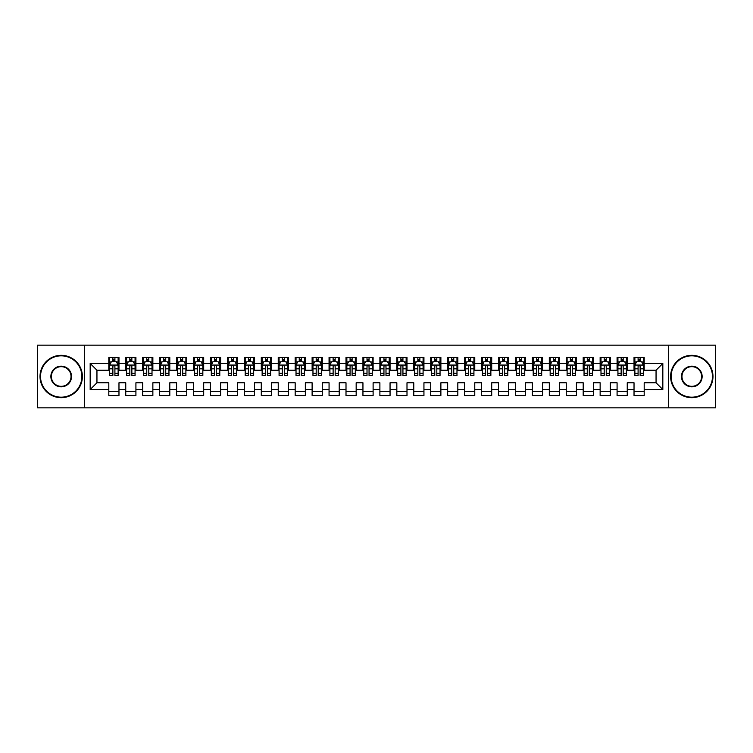 <?xml version="1.0" encoding="UTF-8"?>
<svg xmlns="http://www.w3.org/2000/svg" width="753" height="753" viewBox="0 0 753 753"><rect width="100%" height="100%" fill="white"/><g stroke="black" fill="none" stroke-linecap="round" stroke-linejoin="round"><path stroke-width="1.13" d="M668.419 407.844L715.35 407.844L715.35 345.156L668.419 345.156L668.419 407.844L84.581 407.844L84.581 345.156L37.65 345.156L37.65 407.844L84.581 407.844M668.419 345.156L84.581 345.156M90.172 389.546L90.172 363.454L108.808 363.454L108.808 370.231L96.949 370.231L96.949 382.769L90.172 389.546L108.808 389.546L108.808 395.56L118.974 395.56L118.974 389.546L125.751 389.546L125.751 395.56L135.917 395.56L135.917 389.546L142.694 389.546L142.694 395.56L152.859 395.56L152.859 389.546L159.636 389.546L159.636 395.56L169.802 395.56L169.802 389.546L176.578 389.546L176.578 395.56L186.744 395.56L186.744 389.546L193.521 389.546L193.521 395.56L203.687 395.56L203.687 389.546L210.464 389.546L210.464 395.56L220.629 395.56L220.629 389.546L227.406 389.546L227.406 395.56L237.572 395.56L237.572 389.546L244.349 389.546L244.349 395.56L254.514 395.56L254.514 389.546L261.291 389.546L261.291 395.56L271.457 395.56L271.457 389.546L278.234 389.546L278.234 395.56L288.399 395.56L288.399 389.546L295.176 389.546L295.176 395.56L305.341 395.56L305.341 389.546L312.119 389.546L312.119 395.56L322.284 395.56L322.284 389.546L329.061 389.546L329.061 395.56L339.226 395.56L339.226 389.546L346.004 389.546L346.004 395.56L356.169 395.56L356.169 389.546L362.946 389.546L362.946 395.56L373.111 395.56L373.111 389.546L379.889 389.546L379.889 395.56L390.054 395.56L390.054 389.546L396.831 389.546L396.831 395.56L406.996 395.56L406.996 389.546L413.774 389.546L413.774 395.56L423.939 395.56L423.939 389.546L430.716 389.546L430.716 395.56L440.882 395.56L440.882 389.546L447.659 389.546L447.659 395.56L457.824 395.56L457.824 389.546L464.601 389.546L464.601 395.56L474.767 395.56L474.767 389.546L481.544 389.546L481.544 395.56L491.709 395.56L491.709 389.546L498.486 389.546L498.486 395.56L508.651 395.56L508.651 389.546L515.428 389.546L515.428 395.56L525.594 395.56L525.594 389.546L532.371 389.546L532.371 395.56L542.537 395.56L542.537 389.546L549.314 389.546L549.314 395.56L559.479 395.56L559.479 389.546L566.256 389.546L566.256 395.56L576.422 395.56L576.422 389.546L583.199 389.546L583.199 395.56L593.364 395.56L593.364 389.546L600.141 389.546L600.141 395.56L610.307 395.56L610.307 389.546L617.084 389.546L617.084 395.56L627.249 395.56L627.249 389.546L634.026 389.546L634.026 395.56L644.192 395.56L644.192 382.769L656.051 382.769L656.051 370.231L644.192 370.231L644.192 363.454L662.828 363.454L662.828 389.546L644.192 389.546M644.192 363.454L644.192 357.44L634.026 357.44L634.026 363.454L627.249 363.454L627.249 357.44L617.084 357.44L617.084 363.454L610.307 363.454L610.307 357.44L600.141 357.44L600.141 363.454L593.364 363.454L593.364 357.44L583.199 357.44L583.199 363.454L576.422 363.454L576.422 357.44L566.256 357.44L566.256 363.454L559.479 363.454L559.479 357.44L549.314 357.44L549.314 363.454L542.537 363.454L542.537 357.44L532.371 357.44L532.371 363.454L525.594 363.454L525.594 357.44L515.428 357.44L515.428 363.454L508.651 363.454L508.651 357.44L498.486 357.44L498.486 363.454L491.709 363.454L491.709 357.44L481.544 357.44L481.544 363.454L474.767 363.454L474.767 357.44L464.601 357.44L464.601 363.454L457.824 363.454L457.824 357.44L447.659 357.44L447.659 363.454L440.882 363.454L440.882 357.44L430.716 357.44L430.716 363.454L423.939 363.454L423.939 357.44L413.774 357.44L413.774 363.454L406.996 363.454L406.996 357.44L396.831 357.44L396.831 363.454L390.054 363.454L390.054 357.44L379.889 357.44L379.889 363.454L373.111 363.454L373.111 357.44L362.946 357.44L362.946 363.454L356.169 363.454L356.169 357.44L346.004 357.44L346.004 363.454L339.226 363.454L339.226 357.44L329.061 357.44L329.061 363.454L322.284 363.454L322.284 357.44L312.119 357.44L312.119 363.454L305.341 363.454L305.341 357.44L295.176 357.44L295.176 363.454L288.399 363.454L288.399 357.44L278.234 357.44L278.234 363.454L271.457 363.454L271.457 357.44L261.291 357.44L261.291 363.454L254.514 363.454L254.514 357.44L244.349 357.44L244.349 363.454L237.572 363.454L237.572 357.44L227.406 357.44L227.406 363.454L220.629 363.454L220.629 357.44L210.464 357.44L210.464 363.454L203.687 363.454L203.687 357.44L193.521 357.44L193.521 363.454L186.744 363.454L186.744 357.44L176.578 357.44L176.578 363.454L169.802 363.454L169.802 357.44L159.636 357.44L159.636 363.454L152.859 363.454L152.859 357.44L142.694 357.44L142.694 363.454L135.917 363.454L135.917 357.44L125.751 357.44L125.751 363.454L118.974 363.454L118.974 357.44L108.808 357.44L108.808 363.454M627.249 389.546L627.249 382.769L634.026 382.769L634.026 389.546M662.828 363.454L656.051 370.231M610.307 389.546L610.307 382.769L617.084 382.769L617.084 389.546M634.026 363.454L634.026 370.231L627.249 370.231L627.249 363.454M593.364 389.546L593.364 382.769L600.141 382.769L600.141 389.546M617.084 363.454L617.084 370.231L610.307 370.231L610.307 363.454M576.422 389.546L576.422 382.769L583.199 382.769L583.199 389.546M600.141 363.454L600.141 370.231L593.364 370.231L593.364 363.454M559.479 389.546L559.479 382.769L566.256 382.769L566.256 389.546M583.199 363.454L583.199 370.231L576.422 370.231L576.422 363.454M542.537 389.546L542.537 382.769L549.314 382.769L549.314 389.546M566.256 363.454L566.256 370.231L559.479 370.231L559.479 363.454M525.594 389.546L525.594 382.769L532.371 382.769L532.371 389.546M549.314 363.454L549.314 370.231L542.537 370.231L542.537 363.454M508.651 389.546L508.651 382.769L515.428 382.769L515.428 389.546M532.371 363.454L532.371 370.231L525.594 370.231L525.594 363.454M491.709 389.546L491.709 382.769L498.486 382.769L498.486 389.546M515.428 363.454L515.428 370.231L508.651 370.231L508.651 363.454M474.767 389.546L474.767 382.769L481.544 382.769L481.544 389.546M498.486 363.454L498.486 370.231L491.709 370.231L491.709 363.454M457.824 389.546L457.824 382.769L464.601 382.769L464.601 389.546M481.544 363.454L481.544 370.231L474.767 370.231L474.767 363.454M440.882 389.546L440.882 382.769L447.659 382.769L447.659 389.546M464.601 363.454L464.601 370.231L457.824 370.231L457.824 363.454M423.939 389.546L423.939 382.769L430.716 382.769L430.716 389.546M447.659 363.454L447.659 370.231L440.882 370.231L440.882 363.454M406.996 389.546L406.996 382.769L413.774 382.769L413.774 389.546M430.716 363.454L430.716 370.231L423.939 370.231L423.939 363.454M390.054 389.546L390.054 382.769L396.831 382.769L396.831 389.546M413.774 363.454L413.774 370.231L406.996 370.231L406.996 363.454M373.111 389.546L373.111 382.769L379.889 382.769L379.889 389.546M396.831 363.454L396.831 370.231L390.054 370.231L390.054 363.454M356.169 389.546L356.169 382.769L362.946 382.769L362.946 389.546M379.889 363.454L379.889 370.231L373.111 370.231L373.111 363.454M339.226 389.546L339.226 382.769L346.004 382.769L346.004 389.546M362.946 363.454L362.946 370.231L356.169 370.231L356.169 363.454M322.284 389.546L322.284 382.769L329.061 382.769L329.061 389.546M346.004 363.454L346.004 370.231L339.226 370.231L339.226 363.454M305.341 389.546L305.341 382.769L312.119 382.769L312.119 389.546M329.061 363.454L329.061 370.231L322.284 370.231L322.284 363.454M288.399 389.546L288.399 382.769L295.176 382.769L295.176 389.546M312.119 363.454L312.119 370.231L305.341 370.231L305.341 363.454M271.457 389.546L271.457 382.769L278.234 382.769L278.234 389.546M295.176 363.454L295.176 370.231L288.399 370.231L288.399 363.454M254.514 389.546L254.514 382.769L261.291 382.769L261.291 389.546M278.234 363.454L278.234 370.231L271.457 370.231L271.457 363.454M237.572 389.546L237.572 382.769L244.349 382.769L244.349 389.546M261.291 363.454L261.291 370.231L254.514 370.231L254.514 363.454M220.629 389.546L220.629 382.769L227.406 382.769L227.406 389.546M244.349 363.454L244.349 370.231L237.572 370.231L237.572 363.454M203.687 389.546L203.687 382.769L210.464 382.769L210.464 389.546M227.406 363.454L227.406 370.231L220.629 370.231L220.629 363.454M186.744 389.546L186.744 382.769L193.521 382.769L193.521 389.546M210.464 363.454L210.464 370.231L203.687 370.231L203.687 363.454M169.802 389.546L169.802 382.769L176.578 382.769L176.578 389.546M193.521 363.454L193.521 370.231L186.744 370.231L186.744 363.454M152.859 389.546L152.859 382.769L159.636 382.769L159.636 389.546M176.578 363.454L176.578 370.231L169.802 370.231L169.802 363.454M135.917 389.546L135.917 382.769L142.694 382.769L142.694 389.546M159.636 363.454L159.636 370.231L152.859 370.231L152.859 363.454M118.974 389.546L118.974 382.769L125.751 382.769L125.751 389.546M142.694 363.454L142.694 370.231L135.917 370.231L135.917 363.454M96.949 382.769L108.808 382.769L108.808 389.546M125.751 363.454L125.751 370.231L118.974 370.231L118.974 363.454M634.026 361.675L634.873 361.675M643.344 361.675L644.192 361.675M617.084 361.675L617.931 361.675M626.402 361.675L627.249 361.675M600.141 361.675L600.988 361.675M609.459 361.675L610.307 361.675M583.199 361.675L584.046 361.675M592.517 361.675L593.364 361.675M566.256 361.675L567.103 361.675M575.574 361.675L576.422 361.675M549.314 361.675L550.161 361.675M558.632 361.675L559.479 361.675M532.371 361.675L533.218 361.675M541.689 361.675L542.537 361.675M515.428 361.675L516.276 361.675M524.747 361.675L525.594 361.675M498.486 361.675L499.333 361.675M507.804 361.675L508.651 361.675M481.544 361.675L482.391 361.675M490.862 361.675L491.709 361.675M464.601 361.675L465.448 361.675M473.919 361.675L474.767 361.675M447.659 361.675L448.506 361.675M456.977 361.675L457.824 361.675M430.716 361.675L431.563 361.675M440.034 361.675L440.882 361.675M413.774 361.675L414.621 361.675M423.092 361.675L423.939 361.675M396.831 361.675L397.678 361.675M406.149 361.675L406.996 361.675M379.889 361.675L380.736 361.675M389.207 361.675L390.054 361.675M362.946 361.675L363.793 361.675M372.264 361.675L373.111 361.675M346.004 361.675L346.851 361.675M355.322 361.675L356.169 361.675M329.061 361.675L329.908 361.675M338.379 361.675L339.226 361.675M312.119 361.675L312.966 361.675M321.437 361.675L322.284 361.675M295.176 361.675L296.023 361.675M304.494 361.675L305.341 361.675M278.234 361.675L279.081 361.675M287.552 361.675L288.399 361.675M261.291 361.675L262.138 361.675M270.609 361.675L271.457 361.675M244.349 361.675L245.196 361.675M253.667 361.675L254.514 361.675M227.406 361.675L228.253 361.675M236.724 361.675L237.572 361.675M210.464 361.675L211.311 361.675M219.782 361.675L220.629 361.675M193.521 361.675L194.368 361.675M202.839 361.675L203.687 361.675M176.578 361.675L177.426 361.675M185.897 361.675L186.744 361.675M159.636 361.675L160.483 361.675M168.954 361.675L169.802 361.675M142.694 361.675L143.541 361.675M152.012 361.675L152.859 361.675M125.751 361.675L126.598 361.675M135.069 361.675L135.917 361.675M108.808 361.675L109.656 361.675M118.127 361.675L118.974 361.675M108.808 391.325L118.974 391.325M125.751 391.325L135.917 391.325M142.694 391.325L152.859 391.325M159.636 391.325L169.802 391.325M176.578 391.325L186.744 391.325M193.521 391.325L203.687 391.325M210.464 391.325L220.629 391.325M227.406 391.325L237.572 391.325M244.349 391.325L254.514 391.325M261.291 391.325L271.457 391.325M278.234 391.325L288.399 391.325M295.176 391.325L305.341 391.325M312.119 391.325L322.284 391.325M329.061 391.325L339.226 391.325M346.004 391.325L356.169 391.325M362.946 391.325L373.111 391.325M379.889 391.325L390.054 391.325M396.831 391.325L406.996 391.325M413.774 391.325L423.939 391.325M430.716 391.325L440.882 391.325M447.659 391.325L457.824 391.325M464.601 391.325L474.767 391.325M481.544 391.325L491.709 391.325M498.486 391.325L508.651 391.325M515.428 391.325L525.594 391.325M532.371 391.325L542.537 391.325M549.314 391.325L559.479 391.325M566.256 391.325L576.422 391.325M583.199 391.325L593.364 391.325M600.141 391.325L610.307 391.325M617.084 391.325L627.249 391.325M634.026 391.325L644.192 391.325M90.172 363.454L96.949 370.231M656.051 382.769L662.828 389.546M114.908 359.642L112.875 359.642M118.127 373.356L114.908 373.356L114.908 375.483L118.127 375.483L118.127 365.149L116.433 361.76L111.35 361.76L109.656 365.149L109.656 375.483L112.875 375.483L112.875 373.356L109.656 373.356M109.656 365.149L109.656 357.44M118.127 365.149L118.127 357.44M112.875 361.76L112.875 357.44M114.908 357.44L114.908 361.76M114.908 373.356L114.908 366.419C114.23 365.111 113.552 365.111 112.875 366.419L112.875 373.356M114.908 361.675L112.875 361.675M131.85 359.642L129.817 359.642M135.069 373.356L131.85 373.356L131.85 375.483L135.069 375.483L135.069 365.149L133.375 361.76L128.292 361.76L126.598 365.149L126.598 375.483L129.817 375.483L129.817 373.356L126.598 373.356M126.598 365.149L126.598 357.44M135.069 365.149L135.069 357.44M129.817 361.76L129.817 357.44M131.85 357.44L131.85 361.76M131.85 373.356L131.85 366.419C131.173 365.111 130.495 365.111 129.817 366.419L129.817 373.356M131.85 361.675L129.817 361.675M148.793 359.642L146.76 359.642M152.012 373.356L148.793 373.356L148.793 375.483L152.012 375.483L152.012 365.149L150.318 361.76L145.235 361.76L143.541 365.149L143.541 375.483L146.76 375.483L146.76 373.356L143.541 373.356M143.541 365.149L143.541 357.44M152.012 365.149L152.012 357.44M146.76 361.76L146.76 357.44M148.793 357.44L148.793 361.76M148.793 373.356L148.793 366.419C148.115 365.111 147.437 365.111 146.76 366.419L146.76 373.356M148.793 361.675L146.76 361.675M61.2 397.17A20.67 20.67 0 0 0 81.87 376.5A20.67 20.67 0 0 0 61.2 355.83A20.67 20.67 0 0 0 40.53 376.5A20.67 20.67 0 0 0 61.2 397.17M61.2 355.322A21.178 21.178 0 0 1 82.378 376.5A21.178 21.178 0 0 1 61.2 397.678A21.178 21.178 0 0 1 40.022 376.5A21.178 21.178 0 0 1 61.2 355.322M61.2 386.835A10.335 10.335 0 0 1 50.865 376.5A10.335 10.335 0 0 1 61.2 366.165A10.335 10.335 0 0 1 71.535 376.5A10.335 10.335 0 0 1 61.2 386.835M61.2 366.673A9.827 9.827 0 0 0 51.373 376.5A9.827 9.827 0 0 0 61.2 386.327A9.827 9.827 0 0 0 71.027 376.5A9.827 9.827 0 0 0 61.2 366.673M691.8 397.17A20.67 20.67 0 0 0 712.47 376.5A20.67 20.67 0 0 0 691.8 355.83A20.67 20.67 0 0 0 671.13 376.5A20.67 20.67 0 0 0 691.8 397.17M691.8 355.322A21.178 21.178 0 0 1 712.978 376.5A21.178 21.178 0 0 1 691.8 397.678A21.178 21.178 0 0 1 670.622 376.5A21.178 21.178 0 0 1 691.8 355.322M691.8 386.835A10.335 10.335 0 0 1 681.465 376.5A10.335 10.335 0 0 1 691.8 366.165A10.335 10.335 0 0 1 702.135 376.5A10.335 10.335 0 0 1 691.8 386.835M691.8 366.673A9.827 9.827 0 0 0 681.973 376.5A9.827 9.827 0 0 0 691.8 386.327A9.827 9.827 0 0 0 701.627 376.5A9.827 9.827 0 0 0 691.8 366.673M165.735 359.642L163.702 359.642M168.954 373.356L165.735 373.356L165.735 375.483L168.954 375.483L168.954 365.149L167.26 361.76L162.177 361.76L160.483 365.149L160.483 375.483L163.702 375.483L163.702 373.356L160.483 373.356M160.483 365.149L160.483 357.44M168.954 365.149L168.954 357.44M163.702 361.76L163.702 357.44M165.735 357.44L165.735 361.76M165.735 373.356L165.735 366.419C165.058 365.111 164.38 365.111 163.702 366.419L163.702 373.356M165.735 361.675L163.702 361.675M182.678 359.642L180.645 359.642M185.897 373.356L182.678 373.356L182.678 375.483L185.897 375.483L185.897 365.149L184.203 361.76L179.12 361.76L177.426 365.149L177.426 375.483L180.645 375.483L180.645 373.356L177.426 373.356M177.426 365.149L177.426 357.44M185.897 365.149L185.897 357.44M180.645 361.76L180.645 357.44M182.678 357.44L182.678 361.76M182.678 373.356L182.678 366.419C182 365.111 181.322 365.111 180.645 366.419L180.645 373.356M182.678 361.675L180.645 361.675M199.62 359.642L197.587 359.642M202.839 373.356L199.62 373.356L199.62 375.483L202.839 375.483L202.839 365.149L201.145 361.76L196.062 361.76L194.368 365.149L194.368 375.483L197.587 375.483L197.587 373.356L194.368 373.356M194.368 365.149L194.368 357.44M202.839 365.149L202.839 357.44M197.587 361.76L197.587 357.44M199.62 357.44L199.62 361.76M199.62 373.356L199.62 366.419C198.943 365.111 198.265 365.111 197.587 366.419L197.587 373.356M199.62 361.675L197.587 361.675M216.563 359.642L214.53 359.642M219.782 373.356L216.563 373.356L216.563 375.483L219.782 375.483L219.782 365.149L218.088 361.76L213.005 361.76L211.311 365.149L211.311 375.483L214.53 375.483L214.53 373.356L211.311 373.356M211.311 365.149L211.311 357.44M219.782 365.149L219.782 357.44M214.53 361.76L214.53 357.44M216.563 357.44L216.563 361.76M216.563 373.356L216.563 366.419C215.885 365.111 215.207 365.111 214.53 366.419L214.53 373.356M216.563 361.675L214.53 361.675M233.505 359.642L231.472 359.642M236.724 373.356L233.505 373.356L233.505 375.483L236.724 375.483L236.724 365.149L235.03 361.76L229.947 361.76L228.253 365.149L228.253 375.483L231.472 375.483L231.472 373.356L228.253 373.356M228.253 365.149L228.253 357.44M236.724 365.149L236.724 357.44M231.472 361.76L231.472 357.44M233.505 357.44L233.505 361.76M233.505 373.356L233.505 366.419C232.828 365.111 232.15 365.111 231.472 366.419L231.472 373.356M233.505 361.675L231.472 361.675M250.448 359.642L248.415 359.642M253.667 373.356L250.448 373.356L250.448 375.483L253.667 375.483L253.667 365.149L251.973 361.76L246.89 361.76L245.196 365.149L245.196 375.483L248.415 375.483L248.415 373.356L245.196 373.356M245.196 365.149L245.196 357.44M253.667 365.149L253.667 357.44M248.415 361.76L248.415 357.44M250.448 357.44L250.448 361.76M250.448 373.356L250.448 366.419C249.77 365.111 249.092 365.111 248.415 366.419L248.415 373.356M250.448 361.675L248.415 361.675M267.39 359.642L265.357 359.642M270.609 373.356L267.39 373.356L267.39 375.483L270.609 375.483L270.609 365.149L268.915 361.76L263.832 361.76L262.138 365.149L262.138 375.483L265.357 375.483L265.357 373.356L262.138 373.356M262.138 365.149L262.138 357.44M270.609 365.149L270.609 357.44M265.357 361.76L265.357 357.44M267.39 357.44L267.39 361.76M267.39 373.356L267.39 366.419C266.713 365.111 266.035 365.111 265.357 366.419L265.357 373.356M267.39 361.675L265.357 361.675M284.333 359.642L282.3 359.642M287.552 373.356L284.333 373.356L284.333 375.483L287.552 375.483L287.552 365.149L285.858 361.76L280.775 361.76L279.081 365.149L279.081 375.483L282.3 375.483L282.3 373.356L279.081 373.356M279.081 365.149L279.081 357.44M287.552 365.149L287.552 357.44M282.3 361.76L282.3 357.44M284.333 357.44L284.333 361.76M284.333 373.356L284.333 366.419C283.655 365.111 282.977 365.111 282.3 366.419L282.3 373.356M284.333 361.675L282.3 361.675M301.275 359.642L299.242 359.642M304.494 373.356L301.275 373.356L301.275 375.483L304.494 375.483L304.494 365.149L302.8 361.76L297.717 361.76L296.023 365.149L296.023 375.483L299.242 375.483L299.242 373.356L296.023 373.356M296.023 365.149L296.023 357.44M304.494 365.149L304.494 357.44M299.242 361.76L299.242 357.44M301.275 357.44L301.275 361.76M301.275 373.356L301.275 366.419C300.598 365.111 299.92 365.111 299.242 366.419L299.242 373.356M301.275 361.675L299.242 361.675M318.218 359.642L316.185 359.642M321.437 373.356L318.218 373.356L318.218 375.483L321.437 375.483L321.437 365.149L319.743 361.76L314.66 361.76L312.966 365.149L312.966 375.483L316.185 375.483L316.185 373.356L312.966 373.356M312.966 365.149L312.966 357.44M321.437 365.149L321.437 357.44M316.185 361.76L316.185 357.44M318.218 357.44L318.218 361.76M318.218 373.356L318.218 366.419C317.54 365.111 316.862 365.111 316.185 366.419L316.185 373.356M318.218 361.675L316.185 361.675M335.16 359.642L333.127 359.642M338.379 373.356L335.16 373.356L335.16 375.483L338.379 375.483L338.379 365.149L336.685 361.76L331.602 361.76L329.908 365.149L329.908 375.483L333.127 375.483L333.127 373.356L329.908 373.356M329.908 365.149L329.908 357.44M338.379 365.149L338.379 357.44M333.127 361.76L333.127 357.44M335.16 357.44L335.16 361.76M335.16 373.356L335.16 366.419C334.483 365.111 333.805 365.111 333.127 366.419L333.127 373.356M335.16 361.675L333.127 361.675M352.103 359.642L350.07 359.642M355.322 373.356L352.103 373.356L352.103 375.483L355.322 375.483L355.322 365.149L353.628 361.76L348.545 361.76L346.851 365.149L346.851 375.483L350.07 375.483L350.07 373.356L346.851 373.356M346.851 365.149L346.851 357.44M355.322 365.149L355.322 357.44M350.07 361.76L350.07 357.44M352.103 357.44L352.103 361.76M352.103 373.356L352.103 366.419C351.425 365.111 350.747 365.111 350.07 366.419L350.07 373.356M352.103 361.675L350.07 361.675M369.045 359.642L367.012 359.642M372.264 373.356L369.045 373.356L369.045 375.483L372.264 375.483L372.264 365.149L370.57 361.76L365.487 361.76L363.793 365.149L363.793 375.483L367.012 375.483L367.012 373.356L363.793 373.356M363.793 365.149L363.793 357.44M372.264 365.149L372.264 357.44M367.012 361.76L367.012 357.44M369.045 357.44L369.045 361.76M369.045 373.356L369.045 366.419C368.368 365.111 367.69 365.111 367.012 366.419L367.012 373.356M369.045 361.675L367.012 361.675M385.988 359.642L383.955 359.642M389.207 373.356L385.988 373.356L385.988 375.483L389.207 375.483L389.207 365.149L387.513 361.76L382.43 361.76L380.736 365.149L380.736 375.483L383.955 375.483L383.955 373.356L380.736 373.356M380.736 365.149L380.736 357.44M389.207 365.149L389.207 357.44M383.955 361.76L383.955 357.44M385.988 357.44L385.988 361.76M385.988 373.356L385.988 366.419C385.31 365.111 384.632 365.111 383.955 366.419L383.955 373.356M385.988 361.675L383.955 361.675M402.93 359.642L400.897 359.642M406.149 373.356L402.93 373.356L402.93 375.483L406.149 375.483L406.149 365.149L404.455 361.76L399.372 361.76L397.678 365.149L397.678 375.483L400.897 375.483L400.897 373.356L397.678 373.356M397.678 365.149L397.678 357.44M406.149 365.149L406.149 357.44M400.897 361.76L400.897 357.44M402.93 357.44L402.93 361.76M402.93 373.356L402.93 366.419C402.253 365.111 401.575 365.111 400.897 366.419L400.897 373.356M402.93 361.675L400.897 361.675M419.873 359.642L417.84 359.642M423.092 373.356L419.873 373.356L419.873 375.483L423.092 375.483L423.092 365.149L421.398 361.76L416.315 361.76L414.621 365.149L414.621 375.483L417.84 375.483L417.84 373.356L414.621 373.356M414.621 365.149L414.621 357.44M423.092 365.149L423.092 357.44M417.84 361.76L417.84 357.44M419.873 357.44L419.873 361.76M419.873 373.356L419.873 366.419C419.195 365.111 418.517 365.111 417.84 366.419L417.84 373.356M419.873 361.675L417.84 361.675M436.815 359.642L434.782 359.642M440.034 373.356L436.815 373.356L436.815 375.483L440.034 375.483L440.034 365.149L438.34 361.76L433.257 361.76L431.563 365.149L431.563 375.483L434.782 375.483L434.782 373.356L431.563 373.356M431.563 365.149L431.563 357.44M440.034 365.149L440.034 357.44M434.782 361.76L434.782 357.44M436.815 357.44L436.815 361.76M436.815 373.356L436.815 366.419C436.138 365.111 435.46 365.111 434.782 366.419L434.782 373.356M436.815 361.675L434.782 361.675M453.758 359.642L451.725 359.642M456.977 373.356L453.758 373.356L453.758 375.483L456.977 375.483L456.977 365.149L455.283 361.76L450.2 361.76L448.506 365.149L448.506 375.483L451.725 375.483L451.725 373.356L448.506 373.356M448.506 365.149L448.506 357.44M456.977 365.149L456.977 357.44M451.725 361.76L451.725 357.44M453.758 357.44L453.758 361.76M453.758 373.356L453.758 366.419C453.08 365.111 452.402 365.111 451.725 366.419L451.725 373.356M453.758 361.675L451.725 361.675M470.7 359.642L468.667 359.642M473.919 373.356L470.7 373.356L470.7 375.483L473.919 375.483L473.919 365.149L472.225 361.76L467.142 361.76L465.448 365.149L465.448 375.483L468.667 375.483L468.667 373.356L465.448 373.356M465.448 365.149L465.448 357.44M473.919 365.149L473.919 357.44M468.667 361.76L468.667 357.44M470.7 357.44L470.7 361.76M470.7 373.356L470.7 366.419C470.023 365.111 469.345 365.111 468.667 366.419L468.667 373.356M470.7 361.675L468.667 361.675M487.643 359.642L485.61 359.642M490.862 373.356L487.643 373.356L487.643 375.483L490.862 375.483L490.862 365.149L489.168 361.76L484.085 361.76L482.391 365.149L482.391 375.483L485.61 375.483L485.61 373.356L482.391 373.356M482.391 365.149L482.391 357.44M490.862 365.149L490.862 357.44M485.61 361.76L485.61 357.44M487.643 357.44L487.643 361.76M487.643 373.356L487.643 366.419C486.965 365.111 486.287 365.111 485.61 366.419L485.61 373.356M487.643 361.675L485.61 361.675M504.585 359.642L502.552 359.642M507.804 373.356L504.585 373.356L504.585 375.483L507.804 375.483L507.804 365.149L506.11 361.76L501.027 361.76L499.333 365.149L499.333 375.483L502.552 375.483L502.552 373.356L499.333 373.356M499.333 365.149L499.333 357.44M507.804 365.149L507.804 357.44M502.552 361.76L502.552 357.44M504.585 357.44L504.585 361.76M504.585 373.356L504.585 366.419C503.908 365.111 503.23 365.111 502.552 366.419L502.552 373.356M504.585 361.675L502.552 361.675M521.528 359.642L519.495 359.642M524.747 373.356L521.528 373.356L521.528 375.483L524.747 375.483L524.747 365.149L523.053 361.76L517.97 361.76L516.276 365.149L516.276 375.483L519.495 375.483L519.495 373.356L516.276 373.356M516.276 365.149L516.276 357.44M524.747 365.149L524.747 357.44M519.495 361.76L519.495 357.44M521.528 357.44L521.528 361.76M521.528 373.356L521.528 366.419C520.85 365.111 520.172 365.111 519.495 366.419L519.495 373.356M521.528 361.675L519.495 361.675M538.47 359.642L536.437 359.642M541.689 373.356L538.47 373.356L538.47 375.483L541.689 375.483L541.689 365.149L539.995 361.76L534.912 361.76L533.218 365.149L533.218 375.483L536.437 375.483L536.437 373.356L533.218 373.356M533.218 365.149L533.218 357.44M541.689 365.149L541.689 357.44M536.437 361.76L536.437 357.44M538.47 357.44L538.47 361.76M538.47 373.356L538.47 366.419C537.793 365.111 537.115 365.111 536.437 366.419L536.437 373.356M538.47 361.675L536.437 361.675M555.413 359.642L553.38 359.642M558.632 373.356L555.413 373.356L555.413 375.483L558.632 375.483L558.632 365.149L556.938 361.76L551.855 361.76L550.161 365.149L550.161 375.483L553.38 375.483L553.38 373.356L550.161 373.356M550.161 365.149L550.161 357.44M558.632 365.149L558.632 357.44M553.38 361.76L553.38 357.44M555.413 357.44L555.413 361.76M555.413 373.356L555.413 366.419C554.735 365.111 554.057 365.111 553.38 366.419L553.38 373.356M555.413 361.675L553.38 361.675M572.355 359.642L570.322 359.642M575.574 373.356L572.355 373.356L572.355 375.483L575.574 375.483L575.574 365.149L573.88 361.76L568.797 361.76L567.103 365.149L567.103 375.483L570.322 375.483L570.322 373.356L567.103 373.356M567.103 365.149L567.103 357.44M575.574 365.149L575.574 357.44M570.322 361.76L570.322 357.44M572.355 357.44L572.355 361.76M572.355 373.356L572.355 366.419C571.678 365.111 571 365.111 570.322 366.419L570.322 373.356M572.355 361.675L570.322 361.675M589.298 359.642L587.265 359.642M592.517 373.356L589.298 373.356L589.298 375.483L592.517 375.483L592.517 365.149L590.823 361.76L585.74 361.76L584.046 365.149L584.046 375.483L587.265 375.483L587.265 373.356L584.046 373.356M584.046 365.149L584.046 357.44M592.517 365.149L592.517 357.44M587.265 361.76L587.265 357.44M589.298 357.44L589.298 361.76M589.298 373.356L589.298 366.419C588.62 365.111 587.942 365.111 587.265 366.419L587.265 373.356M589.298 361.675L587.265 361.675M606.24 359.642L604.207 359.642M609.459 373.356L606.24 373.356L606.24 375.483L609.459 375.483L609.459 365.149L607.765 361.76L602.682 361.76L600.988 365.149L600.988 375.483L604.207 375.483L604.207 373.356L600.988 373.356M600.988 365.149L600.988 357.44M609.459 365.149L609.459 357.44M604.207 361.76L604.207 357.44M606.24 357.44L606.24 361.76M606.24 373.356L606.24 366.419C605.563 365.111 604.885 365.111 604.207 366.419L604.207 373.356M606.24 361.675L604.207 361.675M623.183 359.642L621.15 359.642M626.402 373.356L623.183 373.356L623.183 375.483L626.402 375.483L626.402 365.149L624.708 361.76L619.625 361.76L617.931 365.149L617.931 375.483L621.15 375.483L621.15 373.356L617.931 373.356M617.931 365.149L617.931 357.44M626.402 365.149L626.402 357.44M621.15 361.76L621.15 357.44M623.183 357.44L623.183 361.76M623.183 373.356L623.183 366.419C622.505 365.111 621.827 365.111 621.15 366.419L621.15 373.356M623.183 361.675L621.15 361.675M640.125 359.642L638.092 359.642M643.344 373.356L640.125 373.356L640.125 375.483L643.344 375.483L643.344 365.149L641.65 361.76L636.567 361.76L634.873 365.149L634.873 375.483L638.092 375.483L638.092 373.356L634.873 373.356M634.873 365.149L634.873 357.44M643.344 365.149L643.344 357.44M638.092 361.76L638.092 357.44M640.125 357.44L640.125 361.76M640.125 373.356L640.125 366.419C639.448 365.111 638.77 365.111 638.092 366.419L638.092 373.356M640.125 361.675L638.092 361.675M118.08 365.064L109.693 365.064M109.656 361.967L111.246 361.967M116.536 361.967L118.127 361.967M112.875 368.819L109.656 368.819M118.127 368.819L114.908 368.819M114.908 360.725L112.875 360.725M135.022 365.064L126.636 365.064M126.598 361.967L128.189 361.967M133.479 361.967L135.069 361.967M129.817 368.819L126.598 368.819M135.069 368.819L131.85 368.819M131.85 360.725L129.817 360.725M151.965 365.064L143.578 365.064M143.541 361.967L145.131 361.967M150.421 361.967L152.012 361.967M146.76 368.819L143.541 368.819M152.012 368.819L148.793 368.819M148.793 360.725L146.76 360.725M168.907 365.064L160.521 365.064M160.483 361.967L162.074 361.967M167.364 361.967L168.954 361.967M163.702 368.819L160.483 368.819M168.954 368.819L165.735 368.819M165.735 360.725L163.702 360.725M185.85 365.064L177.463 365.064M177.426 361.967L179.016 361.967M184.306 361.967L185.897 361.967M180.645 368.819L177.426 368.819M185.897 368.819L182.678 368.819M182.678 360.725L180.645 360.725M202.792 365.064L194.406 365.064M194.368 361.967L195.959 361.967M201.249 361.967L202.839 361.967M197.587 368.819L194.368 368.819M202.839 368.819L199.62 368.819M199.62 360.725L197.587 360.725M219.735 365.064L211.348 365.064M211.311 361.967L212.901 361.967M218.191 361.967L219.782 361.967M214.53 368.819L211.311 368.819M219.782 368.819L216.563 368.819M216.563 360.725L214.53 360.725M236.677 365.064L228.291 365.064M228.253 361.967L229.844 361.967M235.134 361.967L236.724 361.967M231.472 368.819L228.253 368.819M236.724 368.819L233.505 368.819M233.505 360.725L231.472 360.725M253.62 365.064L245.233 365.064M245.196 361.967L246.786 361.967M252.076 361.967L253.667 361.967M248.415 368.819L245.196 368.819M253.667 368.819L250.448 368.819M250.448 360.725L248.415 360.725M270.562 365.064L262.176 365.064M262.138 361.967L263.729 361.967M269.019 361.967L270.609 361.967M265.357 368.819L262.138 368.819M270.609 368.819L267.39 368.819M267.39 360.725L265.357 360.725M287.505 365.064L279.118 365.064M279.081 361.967L280.671 361.967M285.961 361.967L287.552 361.967M282.3 368.819L279.081 368.819M287.552 368.819L284.333 368.819M284.333 360.725L282.3 360.725M304.447 365.064L296.061 365.064M296.023 361.967L297.614 361.967M302.904 361.967L304.494 361.967M299.242 368.819L296.023 368.819M304.494 368.819L301.275 368.819M301.275 360.725L299.242 360.725M321.39 365.064L313.003 365.064M312.966 361.967L314.556 361.967M319.846 361.967L321.437 361.967M316.185 368.819L312.966 368.819M321.437 368.819L318.218 368.819M318.218 360.725L316.185 360.725M338.332 365.064L329.946 365.064M329.908 361.967L331.499 361.967M336.789 361.967L338.379 361.967M333.127 368.819L329.908 368.819M338.379 368.819L335.16 368.819M335.16 360.725L333.127 360.725M355.275 365.064L346.888 365.064M346.851 361.967L348.441 361.967M353.731 361.967L355.322 361.967M350.07 368.819L346.851 368.819M355.322 368.819L352.103 368.819M352.103 360.725L350.07 360.725M372.217 365.064L363.831 365.064M363.793 361.967L365.384 361.967M370.674 361.967L372.264 361.967M367.012 368.819L363.793 368.819M372.264 368.819L369.045 368.819M369.045 360.725L367.012 360.725M389.16 365.064L380.773 365.064M380.736 361.967L382.326 361.967M387.616 361.967L389.207 361.967M383.955 368.819L380.736 368.819M389.207 368.819L385.988 368.819M385.988 360.725L383.955 360.725M406.102 365.064L397.716 365.064M397.678 361.967L399.269 361.967M404.559 361.967L406.149 361.967M400.897 368.819L397.678 368.819M406.149 368.819L402.93 368.819M402.93 360.725L400.897 360.725M423.045 365.064L414.658 365.064M414.621 361.967L416.211 361.967M421.501 361.967L423.092 361.967M417.84 368.819L414.621 368.819M423.092 368.819L419.873 368.819M419.873 360.725L417.84 360.725M439.987 365.064L431.601 365.064M431.563 361.967L433.154 361.967M438.444 361.967L440.034 361.967M434.782 368.819L431.563 368.819M440.034 368.819L436.815 368.819M436.815 360.725L434.782 360.725M456.93 365.064L448.543 365.064M448.506 361.967L450.096 361.967M455.386 361.967L456.977 361.967M451.725 368.819L448.506 368.819M456.977 368.819L453.758 368.819M453.758 360.725L451.725 360.725M473.872 365.064L465.486 365.064M465.448 361.967L467.039 361.967M472.329 361.967L473.919 361.967M468.667 368.819L465.448 368.819M473.919 368.819L470.7 368.819M470.7 360.725L468.667 360.725M490.815 365.064L482.428 365.064M482.391 361.967L483.981 361.967M489.271 361.967L490.862 361.967M485.61 368.819L482.391 368.819M490.862 368.819L487.643 368.819M487.643 360.725L485.61 360.725M507.757 365.064L499.371 365.064M499.333 361.967L500.924 361.967M506.214 361.967L507.804 361.967M502.552 368.819L499.333 368.819M507.804 368.819L504.585 368.819M504.585 360.725L502.552 360.725M524.7 365.064L516.313 365.064M516.276 361.967L517.866 361.967M523.156 361.967L524.747 361.967M519.495 368.819L516.276 368.819M524.747 368.819L521.528 368.819M521.528 360.725L519.495 360.725M541.642 365.064L533.256 365.064M533.218 361.967L534.809 361.967M540.099 361.967L541.689 361.967M536.437 368.819L533.218 368.819M541.689 368.819L538.47 368.819M538.47 360.725L536.437 360.725M558.585 365.064L550.198 365.064M550.161 361.967L551.751 361.967M557.041 361.967L558.632 361.967M553.38 368.819L550.161 368.819M558.632 368.819L555.413 368.819M555.413 360.725L553.38 360.725M575.527 365.064L567.141 365.064M567.103 361.967L568.694 361.967M573.984 361.967L575.574 361.967M570.322 368.819L567.103 368.819M575.574 368.819L572.355 368.819M572.355 360.725L570.322 360.725M592.47 365.064L584.083 365.064M584.046 361.967L585.636 361.967M590.926 361.967L592.517 361.967M587.265 368.819L584.046 368.819M592.517 368.819L589.298 368.819M589.298 360.725L587.265 360.725M609.412 365.064L601.026 365.064M600.988 361.967L602.579 361.967M607.869 361.967L609.459 361.967M604.207 368.819L600.988 368.819M609.459 368.819L606.24 368.819M606.24 360.725L604.207 360.725M626.355 365.064L617.968 365.064M617.931 361.967L619.521 361.967M624.811 361.967L626.402 361.967M621.15 368.819L617.931 368.819M626.402 368.819L623.183 368.819M623.183 360.725L621.15 360.725M643.297 365.064L634.911 365.064M634.873 361.967L636.464 361.967M641.754 361.967L643.344 361.967M638.092 368.819L634.873 368.819M643.344 368.819L640.125 368.819M640.125 360.725L638.092 360.725"/></g></svg>

